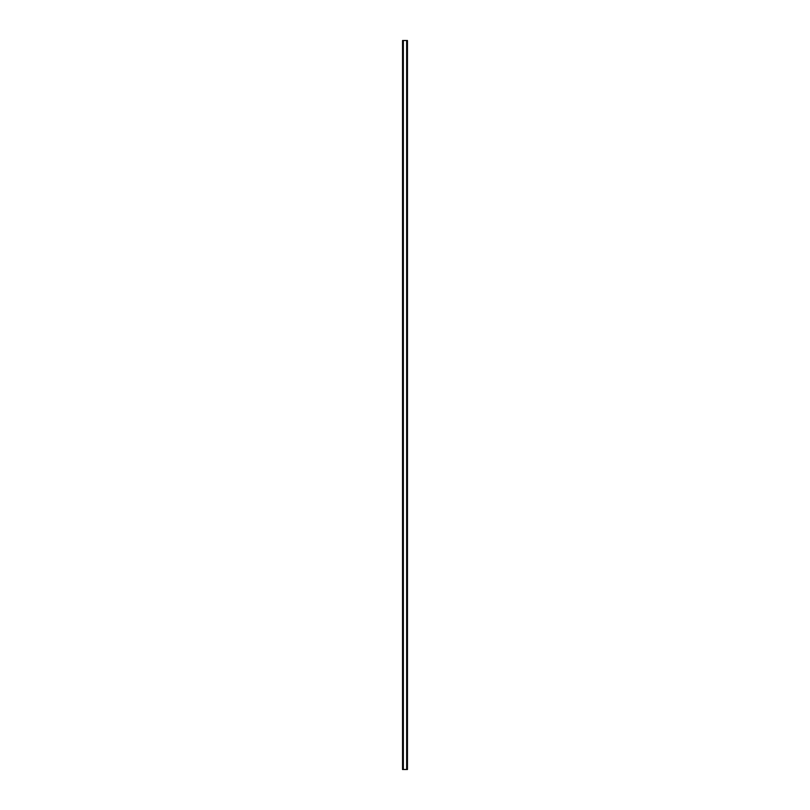 <?xml version="1.0" encoding="UTF-8"?>
<svg xmlns="http://www.w3.org/2000/svg" width="810" height="810" viewBox="0 0 810 810"><rect width="100%" height="100%" fill="white"/><g stroke="black" fill="none" stroke-linecap="round" stroke-linejoin="round"><path stroke-width="1.21" d="M407.319 40.5L402.55 40.5L402.55 769.5L407.45 769.5L407.45 40.5L407.319 769.5M407.217 769.5L407.217 40.5L407.227 769.5M406.65 769.5L406.65 40.5L406.66 769.5M403.339 769.5L403.339 40.5L403.35 769.5M402.772 769.5L402.772 40.5L402.783 769.5M402.55 40.5L402.55 769.5M403.279 40.5L403.279 769.5M406.721 40.5L406.721 769.5M402.641 40.5L402.641 769.5M402.681 40.5L402.681 769.5M402.884 40.5L402.884 769.5M407.116 40.5L407.116 769.5M407.359 40.5L407.359 769.5"/></g></svg>
